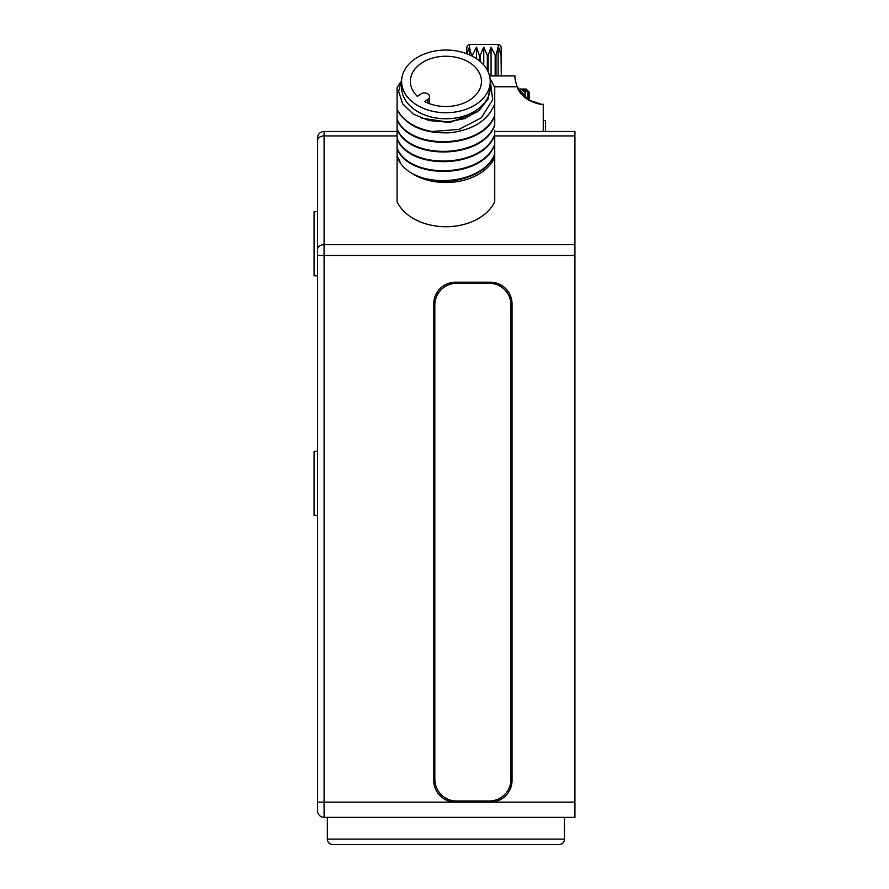 <?xml version="1.0" encoding="UTF-8"?>
<svg xmlns="http://www.w3.org/2000/svg" width="889" height="889" viewBox="0 0 889 889"><rect width="100%" height="100%" fill="white"/><g stroke="black" fill="none" stroke-linecap="round" stroke-linejoin="round"><path stroke-width="1.33" d="M397.094 135.928L324.096 135.928L324.096 255.454L574.916 255.454L574.916 244.697L324.096 244.697A6.523 4.612 180 0 0 317.562 249.309L317.562 137.995A6.523 6.523 0 0 1 324.096 131.461L397.094 131.461M317.562 249.309L317.562 802.134L574.916 802.134L574.916 817.358L324.096 817.358A6.523 6.523 0 0 1 317.562 810.835L317.562 802.134M324.096 817.358A6.523 6.523 0 0 1 317.562 810.835A6.523 6.523 0 0 0 324.096 817.358L324.096 255.454L317.562 255.454L317.562 146.696M494.728 131.461L574.916 131.461L574.916 244.697M574.916 255.454L574.916 802.134M490.295 802.134A21.758 21.758 0 0 0 512.042 780.375L512.042 303.971A21.758 21.758 0 0 0 490.295 282.213L455.49 282.213A21.758 21.758 0 0 0 433.732 303.971L433.732 780.375A21.758 21.758 0 0 0 455.49 802.134M317.562 515.531L314.084 515.531L314.084 451.356L317.562 451.356M317.562 275.801L314.084 275.801L314.084 211.626L317.562 211.626M543.257 131.461L543.257 104.202C543.012 105.258 522.321 102.213 517.154 86.789L528.477 100.024L541.057 104.113M494.528 86.789L517.154 86.789C515.298 80.688 514.575 77.054 514.987 75.921L489.55 75.921M498.718 47.595L498.129 47.15L498.129 75.921L490.584 75.921M332.797 844.55L559.037 844.55L332.797 844.55A5.434 5.434 0 0 1 327.352 839.116L327.352 817.358M559.037 844.55A5.434 5.434 0 0 0 564.471 839.116L564.471 817.358M525.11 89.044L529.311 92.312L526.188 89.044L529.311 92.312L529.311 100.513M529.233 92.312L529.233 100.468M518.365 89.322L520.943 92.312L520.287 89.044L523.777 89.044L527.999 92.312L527.999 99.724M527.777 92.312L527.777 99.579M525.343 92.312L523.477 89.044L520.721 89.044L525.343 92.312L525.343 97.801M524.988 92.312L524.988 97.501M521.432 92.312L521.432 93.89M520.943 92.312L520.943 93.278M466.858 53.762L469.403 47.15L471.537 55.329L472.348 55.329L476.471 47.15L479.36 55.329L480.204 55.329L483.76 47.15L487.328 55.329L488.172 55.329L491.061 47.15L495.184 55.329L495.995 55.329L495.995 75.921M495.184 55.329L495.184 75.921M488.172 55.329L488.172 71.931M487.328 55.329L487.328 70.22M480.204 55.329L480.204 61.53M479.36 55.329L479.36 60.819M472.348 55.329L472.348 56.229M471.492 54.151L471.537 55.807M545.546 131.461L545.546 120.593L543.257 120.593M469.403 54.807L469.403 47.15M469.559 45.483L469.303 47.228M495.995 55.329L498.129 47.15L498.718 47.584L497.907 44.45L470.059 44.45A3.267 3.267 180 0 0 466.803 47.717L466.803 53.74M501.485 75.921L501.24 74.265M498.718 47.584L501.063 55.329L501.296 75.921M527.999 92.312L525.466 89.044L523.777 89.044M501.063 55.329L501.174 47.717A3.267 3.267 0 0 0 497.907 44.45A3.267 3.267 0 0 1 501.174 47.717M491.061 75.921L491.061 47.15M483.76 65.086L483.76 47.15M476.471 58.685L476.471 47.15M467.192 50.862L467.025 51.784M466.969 52.229L466.869 53.507M470.059 44.45A3.267 3.267 0 0 0 466.803 47.717A3.267 3.267 0 0 1 470.059 44.45M456.59 801.022L489.217 801.022A21.758 21.758 0 0 0 510.975 779.275L510.975 305.038A21.758 21.758 0 0 0 489.217 283.291L456.59 283.291A21.758 21.758 0 0 0 434.832 305.038L434.832 779.275A21.758 21.758 0 0 0 456.59 801.022M397.094 134.839L397.094 201.736A51.384 36.338 0 0 0 445.911 226.728A51.384 36.338 0 0 0 494.728 201.736L494.728 130.294M397.094 107.047L397.094 148.741C409.385 180.011 482.249 178.945 494.728 144.874L494.728 153.964C483.305 184.579 420.164 190.035 401.083 163.943L397.094 155.686M397.094 116.737L397.094 139.051C409.273 170.377 482.371 169.177 494.728 135.184L494.728 144.274L494.728 135.184M397.094 97.357L397.094 119.671C409.373 151.063 482.416 149.719 494.728 115.814L494.728 125.493C482.371 159.509 409.396 160.676 397.094 129.361L397.094 128.761C409.373 160.153 482.416 158.809 494.728 124.893L494.728 110.914M400.172 82.699L397.094 87.667L397.094 109.38C403.173 120.837 414.796 128.216 431.965 131.494A51.384 36.338 0 0 0 451.956 132.605C425.398 134.239 407.106 126.705 397.094 109.98L397.094 109.38M494.728 157.531A51.384 36.338 180 0 1 414.096 174.722C440.111 189.424 485.316 179.022 494.728 154.564M401.083 163.943A51.384 36.338 180 0 1 397.094 157.531M494.728 91.534L494.728 115.203L494.728 87.4L490.017 78.265M494.728 144.274C482.371 178.256 409.273 179.456 397.094 148.141M494.728 134.583C482.371 168.588 409.396 169.755 397.094 138.451M494.728 115.203C482.583 149.096 409.44 150.463 397.094 119.07M494.728 103.78C488.65 119.57 474.393 129.183 451.956 132.605M490.239 86.122L488.05 99.09L479.049 110.503L464.603 118.604L446.967 122.137L428.931 120.548L413.329 114.114L402.661 103.88L398.65 91.478L401.672 79.454M431.965 131.494L459.024 129.427L481.338 117.77L492.706 99.712L490.206 80.221M476.949 112.136L450.067 122.371L421.208 118.115M490.239 87.444A44.317 31.337 180 0 1 445.911 118.782A44.317 31.337 180 0 1 401.595 87.444L401.595 81.388A44.317 31.337 0 0 1 445.911 50.04A44.317 31.337 0 0 1 490.239 81.388L490.239 87.444M490.239 81.388A44.317 31.337 180 0 1 445.911 112.725A44.317 31.337 180 0 1 401.595 81.388M424.675 101.535L428.054 99.157A5.134 3.634 0 0 0 429.554 96.59A5.134 3.634 0 0 0 426.387 93.234A5.134 3.634 0 0 0 420.786 94.012L417.408 96.401A35.538 25.136 180 0 1 410.374 81.388A35.538 25.136 180 0 1 445.911 56.251A35.538 25.136 180 0 1 481.46 81.388A35.538 25.136 180 0 1 461.858 103.846A35.538 25.136 180 0 1 424.675 101.535M317.562 137.995A6.523 6.523 0 0 1 324.096 131.461L324.096 135.928A6.523 4.612 180 0 0 317.562 140.54M494.728 135.928L574.916 135.928M327.352 839.116L564.471 839.116M428.054 99.157L428.054 103.113M429.554 96.59L429.554 103.691"/></g></svg>
